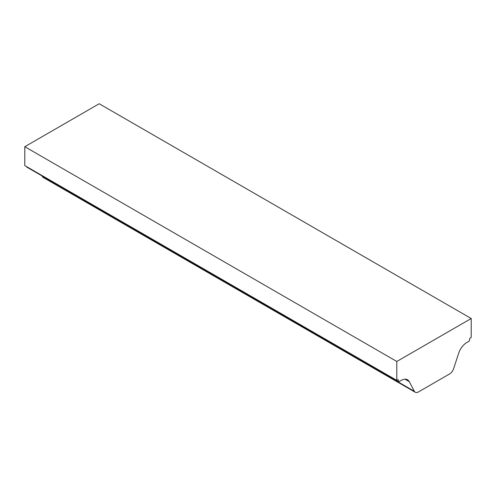 <?xml version="1.0" encoding="UTF-8"?>
<svg xmlns="http://www.w3.org/2000/svg" width="496" height="496" viewBox="0 0 496 496"><rect width="100%" height="100%" fill="white"/><g stroke="black" fill="none" stroke-linecap="round" stroke-linejoin="round"><path stroke-width="0.74" d="M471.2 318.513L396.8 361.472L24.8 146.698L99.2 103.745L471.2 318.513L471.2 337.416L469.886 338.173L469.284 341.099L466.786 342.538A12.623 7.291 -60 0 0 458.695 353.164L453.629 368.64A6.312 3.646 -60 0 1 449.581 373.953L418.419 391.945A6.312 3.646 -60 0 1 415.264 392.255A6.312 3.646 -60 0 1 414.371 391.307L42.371 176.533A6.312 3.646 120 0 0 43.264 177.487L415.264 392.255M24.8 146.698L24.8 165.596L396.8 380.37L398.114 379.614L398.716 381.846L26.716 167.071L26.598 166.637M396.8 361.472L396.8 380.37M398.716 381.846L401.214 380.401A12.623 7.291 -60 0 1 407.526 379.775A12.623 7.291 -60 0 1 409.305 381.678L414.371 391.307M42.055 175.925L42.371 176.533M409.305 381.678L404.984 379.186"/></g></svg>
